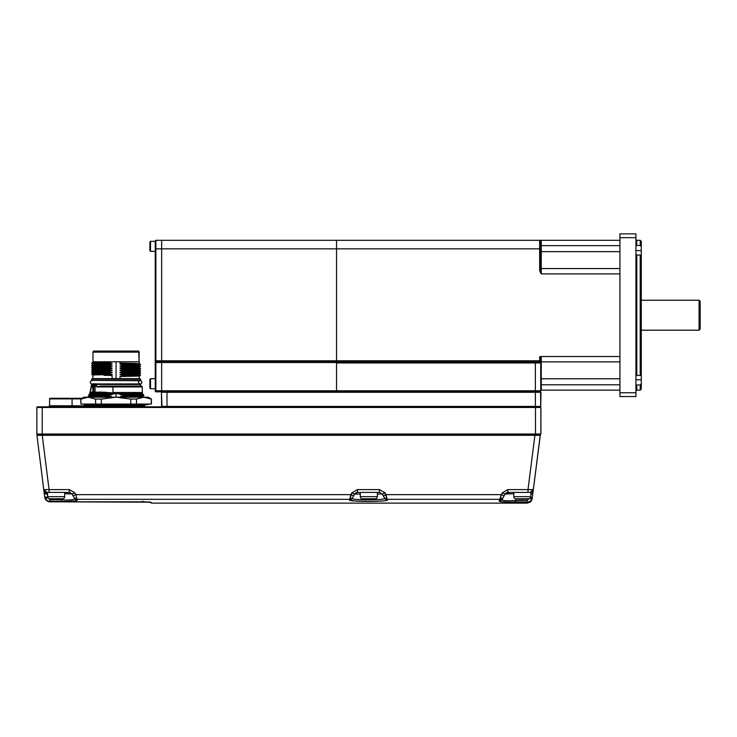 <?xml version="1.0" encoding="UTF-8"?>
<svg xmlns="http://www.w3.org/2000/svg" width="737" height="737" viewBox="0 0 737 737"><rect width="100%" height="100%" fill="white"/><g stroke="black" fill="none" stroke-linecap="round" stroke-linejoin="round"><path stroke-width="1.11" d="M336.533 361.885L336.533 248.857L336.533 362.521L161.652 362.521L161.652 361.885L161.652 362.521L155.875 362.521L155.875 390.776L155.231 391.264L155.231 362.521L155.875 361.885L155.231 362.521L161.652 362.521L161.652 390.776L161.652 362.521L336.533 362.521L336.533 390.776L155.875 390.776L155.875 361.885L155.231 362.521L155.875 361.885L539.659 361.885L539.659 356.754L540.193 357.896L539.659 356.754A5.887 5.887 0 0 1 541.262 356.533L541.262 361.885L619.928 361.885L541.262 361.885L619.928 361.885L541.262 361.885L619.928 361.885L541.262 361.885L619.928 361.885L541.262 361.885L541.262 356.533L619.928 356.533L541.262 356.533L539.659 356.754L539.659 360.808L155.231 360.808L155.231 241.34L150.523 241.34L149.878 241.985L149.878 250.718L150.523 251.354L149.878 250.718L149.878 241.985L149.878 245.135L149.878 241.985L149.878 245.135L149.878 241.985L150.523 241.34L150.523 251.354L155.231 251.354L150.523 251.354L150.523 241.34L155.231 241.34L150.523 241.34L149.878 241.985L149.878 250.718L149.878 247.558L149.878 250.718L150.523 251.354L155.231 251.354L150.523 251.354L150.523 241.34L155.231 241.34L155.231 362.521L155.875 361.885L539.659 361.885A1.069 1.069 0 0 1 540.728 362.954L535.375 362.954L535.375 361.885L539.659 361.885L336.533 361.885L535.375 361.885L535.375 390.776L336.533 390.776L336.533 362.954L535.375 362.954L336.533 362.954M540.728 390.674L540.728 384.788L540.728 390.674L541.262 390.14L541.262 384.788L540.728 384.788L541.262 384.788L541.262 378.79L541.262 390.14L540.728 390.674L540.728 378.79L619.928 378.79L541.262 378.79L541.262 361.885L540.728 362.42L541.262 361.885A0.534 0.534 0 0 0 540.728 362.42L541.262 361.885L541.262 378.79L540.728 378.79L540.728 361.747L540.728 390.674A0.534 0.534 0 0 1 541.262 390.14L619.928 390.14L541.262 390.14L619.928 390.14L541.262 390.14L540.728 390.776L535.375 390.776L535.375 362.954L540.728 362.954L540.728 359.794L540.728 390.776L540.728 362.954A1.069 1.069 0 0 0 539.659 361.885L539.659 361.885M541.022 272.414L541.262 251.649L619.928 251.649L541.262 251.649L541.262 245.651L619.928 245.651L540.728 245.651L540.728 269.862L540.728 244.048L540.728 245.651L541.262 245.651L541.262 240.299L540.728 241.368L541.262 240.299L597.449 240.299C589.968 240.299 589.968 240.299 597.449 240.299C604.93 240.299 604.93 240.299 597.449 240.299L539.659 240.299L540.728 241.368L540.728 243.118L540.728 241.368L539.659 240.299L540.728 241.368L540.728 248.857L539.659 248.857L540.728 248.857L540.728 241.368L541.262 240.299L619.928 240.299L541.262 240.299L540.728 241.368L539.659 240.299L541.262 240.299L336.533 240.299L539.659 240.299L539.659 248.857L539.659 240.299L541.262 240.299L541.262 268.554A0.534 0.534 0 0 1 540.728 268.019L541.262 268.554L619.928 268.554L541.262 268.554A0.534 0.534 0 0 1 540.728 268.019L541.262 268.554L540.728 268.019M540.728 251.649L541.262 251.649L540.728 251.649L540.728 244.048L540.728 248.857L539.659 248.857L539.659 269.862L540.728 269.862L539.659 269.862L539.659 248.857L336.533 248.857L539.659 248.857L539.659 269.862L541.262 273.906L541.151 273.215L541.262 273.906L619.928 273.906L541.262 273.906L541.262 268.554L541.262 273.906L540.378 272.377M540.728 243.118L540.728 241.368L540.728 243.118M541.059 273.584L540.387 272.386M539.862 271.142L540.239 272.082M540.728 360.623L540.728 359.794L540.728 360.808L161.652 360.808L161.652 248.857L336.533 248.857L336.533 240.299L539.659 240.299L540.728 241.368L541.262 240.299L541.262 245.651L540.728 245.651M536.379 391.844L537.863 391.854L535.375 391.844L535.375 390.776L535.375 391.854L336.533 391.854L336.533 390.776L540.728 390.776L539.659 391.854L540.728 390.776L538.858 391.854L540.728 390.776L538.858 391.854L540.728 390.776L538.858 391.854L540.728 390.776L539.659 391.854L540.728 390.776L539.659 391.844L540.728 390.776L540.728 362.42L540.728 378.79M541.262 384.788L619.928 384.788L541.262 384.788M641.282 374.47L641.282 255.969L641.282 389.062L641.282 383.995L641.282 389.062L640.213 390.14L640.213 384.944L640.213 390.14L636.786 390.14L636.786 384.944L640.213 384.944L641.282 383.995L641.282 379.804L635.93 379.804L641.282 379.804L641.282 374.47L640.213 375.409L640.213 255.03L641.282 255.969L641.282 374.47L640.213 375.409L636.786 375.409L635.93 376.211L636.786 375.409L636.786 255.03L640.213 255.03L640.213 375.409L636.786 375.409L636.786 255.03L640.213 255.03L641.282 255.969L641.282 250.626L641.282 255.969M641.282 241.368L640.213 240.299L640.213 245.485L641.282 246.444L641.282 241.368L641.282 250.626L635.93 250.626L641.282 250.626L641.282 246.444L640.213 245.485L640.213 240.299L640.213 245.485L636.786 245.485L635.93 244.767L636.786 245.485L636.786 240.299L635.93 239.442M635.93 233.878L619.928 233.878L635.93 233.878L635.93 396.561L619.928 396.561L619.928 233.878L635.93 233.878L635.93 237.673L619.928 237.673L635.93 237.673L635.93 392.757L619.928 392.757L635.93 392.757L635.93 396.561L619.928 396.561L635.93 396.561M336.533 248.857L161.652 248.857L161.652 240.299L336.533 240.299L336.533 248.857M539.659 240.299L540.728 241.368L539.659 240.299L161.652 240.299L336.533 240.299L161.652 240.299L161.652 248.857L155.875 248.857L155.875 240.299L161.652 240.299L155.875 240.299L155.231 240.944L155.875 240.299L161.652 240.299L155.875 240.299L155.231 240.944L155.875 240.299L155.231 240.944L155.231 248.857L161.652 248.857L161.652 360.808L155.875 360.808L155.875 248.857L155.875 360.808L155.231 360.808L155.286 391.264M700.15 302.677L700.15 301.304L699.081 300.235L700.15 301.304L700.15 329.135L699.081 330.204L641.282 330.204L699.081 330.204L699.081 300.235L641.282 300.235L699.081 300.235L699.081 330.204L700.15 329.135L700.15 327.762M700.15 301.304L700.15 329.135L699.081 330.204L641.282 330.204L699.081 330.204L700.15 329.135L700.15 301.304L699.081 300.235L641.282 300.235L699.081 300.235L700.15 301.304M700.15 315.215C700.15 304.022 700.15 304.022 700.15 315.215C700.15 326.417 700.15 326.417 700.15 315.215M155.231 388.721L150.523 388.721L150.523 378.707L155.231 378.707L150.523 378.707L149.878 379.352L149.878 388.086L149.878 384.926L149.878 388.086L150.523 388.721L150.523 378.707L155.231 378.707L150.523 378.707L150.523 388.721L149.878 388.086L149.878 379.352L149.878 382.503L149.878 379.352L149.878 382.503L149.878 379.352L150.523 378.707L149.878 379.352L149.878 388.086L150.523 388.721L155.231 388.721L150.523 388.721L155.231 388.721L150.523 388.721L149.878 388.086L150.523 388.721L149.878 388.086L150.523 388.721L155.231 388.721M149.878 250.718L149.878 247.558L149.878 250.718L150.523 251.354L155.231 251.354L150.523 251.354L149.878 250.718L150.523 251.354L155.231 251.354L150.523 251.354L149.878 250.718M164.95 406.833L535.394 406.833L167.004 406.409L167.004 392.287L535.394 392.287L535.394 406.409L540.746 406.409L540.995 392.287L540.746 406.409L535.394 406.409L535.394 392.287L540.995 392.287L540.746 406.409L540.571 391.854L336.533 391.854L336.533 390.776L535.375 390.776L535.375 391.854L535.375 390.776L540.728 390.776L535.375 390.776L535.375 391.854L336.533 391.854L336.533 390.776L535.375 390.776L535.375 391.844L540.571 391.854M540.995 392.287L167.004 392.287L167.004 406.409L161.643 406.409L161.403 392.287L167.004 391.854L535.394 392.287L166.571 391.854M535.375 391.844L161.827 391.854L167.004 392.287L161.403 392.287L161.643 406.409L161.403 392.287L161.643 406.409L540.599 406.409M162.149 406.409L164.747 406.409M130.9 405.23L144.139 405.23L144.857 406.833L144.885 405.976L144.885 406.833L83.521 406.833L535.394 406.833L37.495 406.833L87.27 406.833L88.025 405.23L90.402 405.23M73.147 406.833L72.079 405.765L87.491 405.765L72.079 405.765A1.069 1.069 -90 0 0 73.147 406.833A1.069 1.069 90 0 1 72.079 405.765L72.079 398.91L80.987 398.91L72.079 398.91L72.079 405.765L49.6 405.765L49.6 398.91L72.079 398.91L49.6 398.91A0.645 0.645 90 0 1 50.245 398.275L71.434 398.275A0.645 0.645 90 0 1 72.079 398.91A0.645 0.645 -90 0 0 71.434 398.275L72.079 398.91L72.079 405.765L49.6 405.765A1.069 1.069 90 0 1 48.531 406.833L49.6 405.765L49.6 398.91L50.245 398.275M63.64 398.275L82.102 398.275L63.64 398.275M56.813 406.833L83.521 406.833M161.403 392.287L162.048 406.833L535.486 406.833L535.486 407.478L42.202 407.478L42.202 406.833L165.014 406.833M45.611 406.833L56.546 406.833M36.85 423.333L36.85 407.478L42.202 407.478L36.85 407.478L37.495 406.833L36.85 407.478A0.645 0.645 90 0 1 37.495 406.833L42.202 406.833L42.202 407.478L535.486 407.478L535.486 406.833L164.6 406.833L540.322 406.833L535.394 406.833L540.203 406.833L540.838 407.478L535.486 407.478L535.486 434.019L36.85 434.019L36.85 407.478L37.55 406.833L42.258 406.833M42.202 425.737L42.202 434.019L540.838 434.019L540.249 434.664L540.894 434.019L540.903 407.478L540.276 406.833L540.903 407.478L540.894 434.019L540.838 407.478L535.486 407.478L535.486 434.019L540.838 434.019L540.903 407.478L535.55 407.478L540.903 407.478L540.203 406.833L540.746 406.409L540.322 406.833M42.258 407.478L42.202 434.664L535.486 434.664L535.486 434.019L540.838 434.019L540.249 434.664L540.894 434.019L540.249 434.664L42.202 434.664L42.202 434.019L42.202 434.664L42.202 434.019L535.486 434.019L535.375 434.664L540.193 434.664L535.486 434.664L535.486 434.019L535.486 434.664L37.495 434.664A0.645 0.645 90 0 1 36.859 434.019L37.495 434.664L36.933 435.3L534.915 435.291L528.005 489.589L507.968 489.589M540.838 407.478L540.276 406.833M144.139 405.23L144.885 406.833L144.857 405.976L87.27 405.976L144.857 405.976L144.102 405.23L88.025 405.23L144.102 405.23L144.885 405.976L144.139 405.23L139.8 405.23L142.508 405.018M92.963 405.23L125.189 405.23M135.921 405.23L116.05 405.23L116.05 404.696L116.05 405.23L123.355 404.696L120.251 405.23L127.077 405.23M125.926 405.23L125.087 405.23M93.811 405.23L95.534 405.23M142.757 404.539L142.702 405.046M139.938 405.23L142.471 405.23M103.696 405.23L101.319 405.23M115.645 393.558L89.84 393.558L89.877 392.489M90.798 389.615L90.163 392.922L112.964 392.922L112.964 386.925L142.315 386.925L142.315 393.558L142.315 392.489L112.982 392.489M92.567 386.621L91.71 385.644L90.172 392.139M90.08 392.489L100.085 392.489L90.651 392.489L95.073 392.066L95.073 386.483L96.694 385.737L91.71 385.644L90.126 392.71L91.554 386.068L92.466 386.612L91.71 385.644L96.676 385.644L91.71 385.644L92.779 386.612L91.738 386.28M94.87 386.501L93.756 386.501L93.756 392.066L92.982 386.501L93.756 386.501L93.756 392.066L92.954 392.489L92.761 386.593L93.369 392.066L90.863 392.176L93.369 392.066L92.982 386.501L92.291 386.068L94.465 386.068L92.254 386.068L92.503 386.612M92.291 386.068L92.761 386.612L92.254 386.068L95.073 386.483L96.676 385.644L94.723 386.068L95.082 386.483L94.428 386.068L94.833 386.501M90.863 392.176L90.126 392.324L91.554 384.456L140.574 384.456L140.574 386.068L141.43 386.068L100.923 386.068L113.065 386.068L112.964 386.925L96.694 386.925L100.923 386.068L140.574 386.068L140.601 384.456L140.601 386.068L141.458 386.068L140.574 386.068L140.288 384.143L91.867 384.143L140.251 384.143L140.574 386.068L100.923 386.068L96.694 386.925L96.694 385.737L96.694 386.925L112.964 386.925L112.964 392.922L95.073 392.066L95.073 386.483M141.43 386.068L142.287 386.925L112.964 386.925L113.065 386.068L141.458 386.068L142.315 386.925L142.315 392.489M94.456 386.068L92.263 386.068L92.466 386.612L92.263 386.068L92.761 386.612L94.456 386.068M91.904 384.143L140.601 384.456L91.867 384.143L91.554 386.068M113.71 384.115L116.114 384.115M93.535 383.802L109.933 384.124M109.887 384.115L140.251 384.124L109.97 383.931M122.241 384.124L136.207 384.124M122.139 383.931L113.157 384.115M140.251 380.725L140.288 380.725A1.603 1.603 90 0 1 141.799 382.328A1.603 1.603 -90 0 0 140.288 380.725A1.603 1.603 90 0 1 141.836 382.328A1.603 1.603 -90 0 0 140.316 380.725L140.601 379.113L140.601 380.403L140.601 379.113L139.302 378.643L131.389 378.643L140.601 379.113L91.554 379.113L92.853 378.643L112.098 378.643L91.554 379.113L140.574 379.113L139.275 378.643L140.574 379.113L140.288 380.725L91.554 380.403L140.574 380.403L140.601 379.113L139.302 378.643L120.011 378.643L120.011 376.524L124.931 375.713L120.011 374.737L124.931 373.576L120.011 372.6L124.931 371.43L120.011 370.453L124.931 369.292L120.011 368.316L124.931 367.146L120.011 366.178L124.931 365.008L120.011 364.032L120.011 361.775L112.098 361.775L107.178 362.816L112.098 363.792L107.178 364.962L112.098 365.939L107.178 367.1L112.098 368.076L107.178 369.246L112.098 370.214L107.178 371.384L112.098 372.71L107.178 373.825L112.098 374.497L112.098 378.643L131.352 378.643M116.105 379.113L99.55 379.113M139.164 361.775L138.74 351.07L139.127 352.148L138.74 351.07L93.452 351.07L138.74 351.07L139.127 361.775L138.703 351.07L93.424 351.07L136.428 351.07M139.265 365.349L140.583 364.603L139.293 363.553L120.011 364.032L120.011 361.775L139.302 361.775L118.998 361.775M139.275 365.699L120.011 366.178L124.931 366.851L120.011 367.956L139.302 367.487L140.583 366.427L139.293 365.69L120.011 366.178L139.275 365.34M138.059 367.947L120.011 367.956L139.302 367.837L120.011 368.316L124.931 368.988L120.011 370.103L139.275 369.624L120.011 370.103L124.931 371.126L120.011 372.24L139.275 371.761L140.583 371.033L139.265 371.77M139.265 367.827L140.592 368.583L139.265 369.633M140.518 368.905L139.293 367.827M140.583 371.024L139.293 369.974L140.583 368.887M137.018 371.918L120.011 372.24L139.293 372.13L120.011 372.6L124.931 373.272L120.011 374.378L139.275 373.926L140.583 373.171L139.293 372.111M140.592 375.308L139.293 374.249L120.011 374.737L124.931 375.409L120.011 376.524L139.293 376.054L140.583 375.308L139.265 376.054M95.828 351.07L136.658 351.07M95.607 351.07L93.424 351.07L93.028 352.148L93.424 351.07L138.703 351.07L139.1 352.148L93 352.148L93 361.775M118.906 361.775L113.203 361.775M116.059 378.643L116.059 361.775L116.059 378.643M113.111 361.775L92.853 361.775L112.098 361.775L92.853 362.484L92.853 361.775M91.572 363.23L92.862 364.281L112.098 363.792L107.178 363.12C86.736 363.396 86.745 363.663 107.197 363.94C86.745 363.663 86.745 363.396 107.178 363.12L107.178 362.816C86.745 363.092 86.745 363.369 107.197 363.636C86.745 363.369 86.736 363.092 107.178 362.816L112.098 362.014L92.853 362.484L91.581 363.221M104.986 363.903L101.172 363.838M112.098 363.792L92.853 364.631L112.098 363.792M112.098 364.152L92.853 364.631L91.572 365.672L92.862 366.418L112.098 365.939L107.178 365.266L112.098 364.152M107.197 365.782C86.754 365.506 86.745 365.23 107.178 364.962C86.745 365.23 86.754 365.506 107.197 365.782M104.986 366.049L97.358 365.911M107.197 366.077C86.754 365.81 86.745 365.534 107.178 365.266C86.745 365.534 86.754 365.81 107.197 366.077M112.098 365.939L92.853 366.768L112.098 365.939M112.098 366.289L92.853 366.768L91.572 367.809L92.862 368.564L112.098 368.076L107.178 367.404L112.098 366.289M107.197 367.92C86.745 367.643 86.745 367.376 107.178 367.1C86.745 367.376 86.754 367.643 107.197 367.92M107.197 368.224C86.754 367.947 86.745 367.68 107.178 367.404C86.745 367.671 86.745 367.947 107.197 368.224M112.098 368.076L92.853 368.905L112.098 368.076M112.098 368.436L92.853 368.905L91.572 369.956L92.862 370.702L112.098 370.214L107.178 369.541L112.098 368.436M107.197 370.057C86.745 369.79 86.736 369.513 107.178 369.246C86.745 369.513 86.745 369.79 107.197 370.057M104.986 370.324L101.172 370.269M107.197 370.361C86.745 370.085 86.745 369.817 107.178 369.541C86.736 369.817 86.745 370.085 107.197 370.361M112.098 370.214L92.853 371.052L112.098 370.214M112.098 370.573L92.853 371.052L91.572 372.093L92.862 372.839L112.098 372.36L107.178 371.688L112.098 370.573M107.197 372.203C86.754 371.927 86.745 371.651 107.178 371.384C86.745 371.651 86.754 371.927 107.197 372.203M104.986 372.471L97.358 372.332M107.197 372.498C86.754 372.231 86.745 371.955 107.178 371.688C86.745 371.955 86.754 372.231 107.197 372.498M112.098 372.36L92.853 373.189L112.098 372.36M112.098 372.71L92.853 373.189L91.572 374.23L92.862 374.986L112.098 374.497L107.178 373.825L112.098 372.71M107.197 374.341C86.745 374.064 86.745 373.797 107.178 373.521C86.745 373.797 86.754 374.064 107.197 374.341M107.197 374.645C86.754 374.368 86.745 374.101 107.178 373.825C86.745 374.101 86.745 374.368 107.197 374.645M112.098 375.455L103.954 375.326M91.821 380.716L91.554 379.113L92.853 378.643L92.853 374.976L112.098 374.497L112.098 378.643M120.011 378.643L120.011 376.524L139.275 376.045L139.302 378.643L139.275 376.054M139.265 374.249L140.555 375.308M124.949 374.589C145.382 374.866 145.382 375.142 124.931 375.409C145.382 375.142 145.392 374.866 124.949 374.589M124.931 375.713C145.382 375.437 145.382 375.17 124.949 374.893M138.059 374.368L120.011 374.378L139.275 373.908M124.949 372.756C145.382 373.023 145.373 373.3 124.931 373.576C145.373 373.3 145.373 373.023 124.949 372.756M124.949 372.452C145.373 372.729 145.373 372.996 124.931 373.272C145.373 372.996 145.382 372.729 124.949 372.452M135.322 371.245L124.931 371.43C145.373 371.162 145.382 370.886 124.949 370.61M139.265 369.974L140.555 371.024M124.949 370.315C145.382 370.582 145.373 370.858 124.931 371.126C145.382 370.858 145.382 370.582 124.949 370.315M139.275 369.983L120.011 370.453L139.275 369.633M124.949 368.168C145.382 368.445 145.382 368.721 124.931 368.988C145.382 368.721 145.392 368.445 124.949 368.168M124.931 369.292C145.382 369.016 145.382 368.749 124.949 368.472M124.949 366.335C145.382 366.602 145.373 366.879 124.931 367.146C145.373 366.879 145.373 366.602 124.949 366.335M124.949 366.031C145.373 366.307 145.373 366.575 124.931 366.851C145.373 366.575 145.382 366.307 124.949 366.031M135.322 364.824L124.931 365.008L120.011 365.819L137.018 365.497M139.265 363.553L140.555 364.603M139.275 363.562L139.275 361.775L139.302 363.562L120.011 364.032L124.931 364.704C145.382 364.437 145.382 364.161 124.949 363.894C145.382 364.161 145.373 364.437 124.931 364.704L124.931 365.008C145.373 364.741 145.382 364.465 124.949 364.189M120.03 363.083L136.474 363.387M91.932 383.931L140.196 383.931A1.603 1.603 90 0 1 138.593 382.328A1.603 1.603 90 0 1 139.956 380.734A1.603 1.603 -90 0 0 138.593 382.328A1.603 1.603 -90 0 0 140.196 383.931A1.603 1.603 -90 0 0 141.836 382.328A1.603 1.603 90 0 1 140.214 383.931A1.603 1.603 -90 0 0 140.233 383.931L91.932 383.931A1.603 1.603 90 0 1 90.319 382.328A1.603 1.603 90 0 1 91.839 380.725L91.554 379.113M139.155 394.009L121.144 394.295C120.02 394.488 120.02 394.673 121.144 394.829L125.603 395.447L143.89 395.17L125.603 395.447L143.89 395.299L125.603 395.714L121.144 396.442L142.702 395.99L121.144 396.442C120.02 396.635 120.02 396.81 121.144 396.976L123.143 397.197L121.144 396.976C120.011 396.81 120.011 396.635 121.144 396.442L125.603 395.714L121.144 394.829C120.011 394.673 120.011 394.488 121.144 394.295L142.315 393.558L122.038 394.184L116.51 393.558L142.287 393.558L89.84 393.558L115.598 393.558L109.61 394.286L88.827 394.571L110.965 394.433L89.398 394.903L110.965 394.433C112.098 394.59 112.098 394.765 110.965 394.968L106.506 395.686L110.965 396.57C112.098 396.736 112.098 396.911 110.965 397.105L110.2 397.197L110.965 397.105C112.088 396.921 112.088 396.746 110.965 396.57L89.674 397.086M92.53 386.621L91.701 386.28L92.53 386.621M90.329 392.324L90.163 392.922L100.37 392.066L112.973 392.922L100.37 392.066L92.954 392.489M102.102 392.517L94.704 392.489M113.065 386.068L103.991 386.068M94.428 386.068L93.35 386.068M92.982 386.501L93.378 392.066L92.908 388.906M112.964 392.922L108.993 392.747M103.862 392.185L106.11 392.342M110.062 392.664L112.429 392.867M91.71 385.644L92.263 386.068L91.71 385.644M142.628 393.927L143.604 394.848M116.529 393.558L120.159 393.844M88.025 405.23L87.27 406.833M88.735 405.23L94.926 404.696L88.237 404.696M89.527 397.197L116.05 397.197L116.05 393.558L116.05 397.197L148.201 397.197L151.417 399.058L151.417 404.051L151.223 399.058L143.862 397.197L136.502 399.058L136.502 404.051L130.762 404.051L130.762 399.058L136.502 399.058L130.762 399.058L116.05 397.197L143.862 397.197L136.502 399.058L136.502 404.051L151.223 404.051L151.417 399.058M115.598 393.558L110.965 394.433C112.088 394.608 112.088 394.783 110.965 394.968L106.506 395.686L110.965 396.57L89.398 397.05L89.398 397.565M107.519 404.696L110.965 405.129L103.963 405.23L110.955 405.129L107.528 404.696M103.908 397.197L110.965 397.105L103.908 397.197M89.84 392.489L89.84 393.558L88.827 394.571L89.398 395.428L110.965 394.968L89.398 395.428L88.247 396.091L106.506 395.686L88.237 396.101L106.506 395.953L88.237 396.368L89.398 397.05M121.144 394.295L116.51 393.558M121.144 394.829C146.23 394.562 149.003 394.286 129.482 394.009C149.012 394.286 146.23 394.562 121.144 394.829M142.223 396.57L121.144 396.976L142.72 396.497L143.881 395.308L142.757 396.497L143.918 397.169L142.72 396.497M139.846 404.696L121.144 405L139.846 404.696M111.775 392.812L110.965 392.747M105.244 392.277L104.414 392.222M90.688 392.489L100.121 392.489M143.89 397.197L145.696 397.197M82.71 398.275L80.748 399.058L83.954 397.197L116.05 397.197L101.338 399.058L95.607 399.058L101.338 399.058L101.338 404.051L95.607 404.051L95.607 399.058L88.256 397.197L83.954 397.197L86.45 397.197M147.99 404.051L147.99 404.696L116.05 404.696L116.05 404.051L116.05 404.696L84.165 404.696L84.165 404.051M140.196 383.931L138.62 383.931L140.196 383.931A1.603 1.603 -90 0 0 141.799 382.328A1.603 1.603 90 0 1 140.196 383.931M88.247 397.197L80.895 399.058L80.895 404.051L95.607 404.051L95.607 399.058L88.247 397.197L84.691 397.648M80.748 399.058L80.895 404.051L80.748 399.058M101.338 404.051L130.762 404.051L130.762 399.058L116.05 397.197L101.338 399.058L101.338 404.051M506.466 492.767L507.922 492.417L505.131 494.03L502.348 492.804L507.913 489.589L507.913 492.417A3.206 3.206 90 0 1 507.922 492.417L505.131 494.02L501.971 499.511L505.14 494.03A3.206 3.206 90 0 1 507.913 492.417L528.005 492.417L507.913 492.417L513.772 492.417L513.772 496.664L530.898 496.664A2.137 2.137 0 0 1 529.138 498.774L515.532 498.774A38.527 38.527 0 0 0 517.816 499.115L520.497 499.133A4.017 0.783 180 0 0 524.173 499.133L526.854 499.115A38.527 38.527 0 0 0 529.138 498.774A2.137 2.137 0 0 0 530.898 496.664L513.772 496.664L513.772 492.417L513.772 496.664A2.137 2.137 0 0 0 515.532 498.774L529.138 498.774A38.527 38.527 0 0 1 526.854 499.115L517.816 499.115A38.527 38.527 0 0 1 515.532 498.774A2.137 2.137 0 0 1 513.772 496.664L513.772 492.417L507.922 492.417L507.913 489.589L502.348 492.804L501.298 494.628L386.022 494.628L384.972 492.804L379.408 489.589L357.436 489.589L351.871 492.804L350.821 494.628L75.856 494.628L74.806 492.804L69.241 489.589L49.075 489.589L42.239 435.291L49.075 489.589L69.241 489.589L69.25 492.159M149.371 501.989L142.831 501.814L142.831 501.123L142.831 501.814L150.827 502.201C152.227 503.426 152.237 503.426 150.845 502.201C152.237 503.426 152.227 503.426 150.827 502.201L50.005 501.805L61.484 501.427C71.996 501.427 77.293 500.976 77.385 500.064L76.943 499.308L349.734 499.308L349.43 499.843C346.97 501.925 389.855 501.934 387.413 499.843L384.327 497.724L382.19 494.03L379.408 492.417L357.436 492.417L379.408 492.417L377.418 492.417L377.418 496.664L360.292 496.664L360.292 492.417L357.436 492.417L357.491 489.589M349.78 499.308L76.943 499.308L75.856 494.628L350.821 494.628L349.734 499.308L76.943 499.308L77.385 500.064A3.215 3.197 149.8 0 1 74.603 498.479L72.033 494.03L69.25 492.417L64.681 492.417L64.681 496.664L47.555 496.664L47.555 492.417L46.956 492.417L69.25 492.417L49.075 492.417L49.075 489.589L43.769 489.608L36.933 435.3L42.239 435.291L42.239 434.664L534.915 434.664L534.915 435.291L540.221 435.3L532.335 497.429L540.285 435.3L533.312 489.617A3.206 3.206 90 0 1 530.272 492.417M505.131 494.03L501.971 499.511A3.215 3.197 -150.2 0 1 499.189 501.105L501.298 494.628L504.08 495.844L503.002 497.724L500.22 499.308L387.109 499.308L386.022 494.628L501.298 494.628L500.22 499.308L387.109 499.308L500.22 499.308L499.189 501.105C499.677 501.842 505.038 502.192 515.274 502.164L527.019 502.164L515.274 502.164L515.274 500.561L527.01 500.561L529.148 498.636L532.335 497.429A3.206 1.594 -172.8 0 1 529.534 498.654M148.515 501.952L151.85 503.122L526.909 503.122L527.019 502.164C526.863 503.445 526.872 503.445 527.038 502.164L528.926 501.814M515.274 502.118L527.019 502.164C529.931 501.961 531.699 500.386 532.335 497.429L532.915 492.86L532.335 497.429C531.699 500.377 529.921 501.952 527.019 502.164C526.863 503.445 526.872 503.445 527.038 502.164M50.024 499.824L47.85 497.871A3.206 1.594 172.8 0 1 44.662 496.664L47.831 497.705L49.987 499.824L50.033 501.805A5.352 5.343 172.5 0 1 44.727 497.162A5.352 5.343 172.5 0 1 44.727 497.125L43.769 489.608A3.206 3.206 -90 0 0 46.947 492.417L43.769 489.608L36.933 435.3L42.239 435.291L41.852 434.664L534.915 434.664L534.915 435.291L540.221 435.309L539.659 434.664M507.913 492.417L530.143 492.417L528.005 492.417L528.005 489.589L528.005 492.417L513.772 492.417M47.555 494.02L47.555 495.568L47.361 494.02L44.174 492.823L43.769 489.608L49.13 489.589L49.075 492.417L46.956 492.417L47.555 494.03M49.987 501.4L49.978 499.824L61.484 499.824L61.042 499.06L61.484 499.824L65.39 500.018M516.241 498.894L515.274 500.561L516.241 498.894M357.436 489.589L357.436 492.417L354.654 494.03L360.292 494.02L354.654 494.02L353.603 495.844L350.821 494.628L353.603 495.844L352.212 498.258L354.654 494.03L352.516 497.724L349.734 499.308L351.871 492.804L357.436 489.589L379.408 489.589L379.408 492.159M507.913 489.589L528.005 489.589L534.915 435.291L42.239 435.291L41.852 434.664L534.915 434.664L534.915 435.291L540.221 435.3L539.714 434.719M43.778 489.626L44.174 492.823M532.593 493.403A3.206 1.594 7.2 0 1 530.898 494.03L532.915 492.823L533.321 489.617L528.005 489.589L533.312 489.617L530.133 492.417L531.322 492.196A3.206 3.206 -90 0 0 532.943 490.75L533.321 489.663M74.216 497.724L74.649 498.479M72.309 494.011L74.806 492.804L75.856 494.628L73.083 495.844L75.856 494.628L76.943 499.308L74.161 497.724L72.033 494.03L69.25 492.417L69.241 489.589L74.806 492.804L72.023 494.03L69.25 492.417L49.075 492.417L69.25 492.417A3.206 3.206 90 0 1 69.941 492.491M384.382 497.724L384.686 498.258M68.025 493.597L65.713 493.633M74.465 499.179L74.17 497.733A3.215 3.188 -30.1 0 0 76.943 499.308L76.943 499.308A3.215 3.188 -29.9 0 0 76.952 499.308M68.578 500.054L73.322 499.649M509.405 493.597L507.452 493.633M500.22 499.308A3.215 3.188 29.9 0 0 503.002 497.724L502.1 500.073M503.15 500.478L507.811 500.828M511.137 500.773L527.01 500.561L529.148 498.636M514.997 500.58L511.708 500.755M353.603 495.844L354.644 494.03A3.206 3.206 90 0 1 357.427 492.417L354.654 494.03L352.212 498.258C349.909 500.331 387.036 500.322 384.64 498.258L384.659 498.295M384.327 497.724A3.215 3.188 -30.1 0 0 384.336 497.733L382.199 494.03L377.418 494.02L382.19 494.03L379.408 492.417L379.408 489.589L384.972 492.804L382.19 494.03L379.408 492.417L357.417 492.417A3.215 3.215 -90.3 0 0 356.662 492.509M532.354 497.466L531.819 499.898C530.548 501.178 532.105 501.952 526.909 503.122M49.987 499.824L61.484 499.824C70.623 500.359 74.99 499.907 74.603 498.479L77.385 500.064C76.998 500.994 71.701 501.446 61.484 501.427L49.987 501.427C47.067 501.215 45.289 499.631 44.662 496.664L46.938 500.46M44.496 493.394A3.206 1.594 -7.2 0 0 47.361 494.02L47.555 496.664L64.681 496.664A2.137 2.137 90 0 1 62.921 498.774L49.324 498.774A2.137 2.137 90 0 1 47.555 496.664A2.137 2.137 -90 0 0 49.324 498.774A38.527 38.527 0 0 0 51.599 499.115L51.599 499.115A38.527 38.527 0 0 1 49.324 498.774L62.921 498.774A2.137 2.137 -90 0 0 64.681 496.664L64.681 492.417M44.662 496.664L44.727 497.162A5.352 5.343 -7.5 0 0 44.727 497.162A5.352 5.343 -7.5 0 0 50.033 501.805L49.987 501.123M61.484 500.368L61.484 501.4M72.033 494.03L74.161 497.724M65.031 500.008L61.844 499.843M352.194 498.286L352.212 498.258C349.9 500.331 386.962 500.331 384.64 498.258L384.336 497.733A3.215 3.188 -30.1 0 0 387.109 499.308A3.215 3.188 -29.9 0 1 387.109 499.308L387.422 499.843C389.901 501.925 346.97 501.934 349.43 499.843L349.734 499.308A3.215 3.188 29.9 0 0 352.516 497.724L352.212 498.258A3.215 3.197 -150.2 0 1 349.43 499.843M349.485 499.843L354.617 501.003L368.325 501.427M530.576 500.819L531.709 499.419M515.301 500.561L515.274 500.561C506.162 501.114 501.731 500.764 501.971 499.511L499.189 501.105C499.502 501.833 504.863 502.183 515.274 502.164M507.673 500.828L506.181 500.792M382.199 494.03L383.249 495.854L386.022 494.628L383.249 495.844L384.64 498.258A3.215 3.197 149.8 0 0 387.422 499.843M382.475 494.011L384.972 492.804L387.109 499.308M527.01 500.745L527.019 502.137M527.019 502.164L527.01 500.561M150.827 502.201L149.344 501.989M44.616 496.296L44.727 497.125M61.484 501.427L61.484 499.824M354.654 494.03L351.871 492.804L354.377 494.011M534.97 434.664L41.945 434.664L534.915 434.664L534.915 435.291L42.239 435.291L42.258 434.664L37.495 434.664L36.933 435.3L42.239 435.291L42.239 434.664L42.239 435.291L42.239 434.664L42.239 435.291L540.285 435.3L36.933 435.3L43.769 489.608L46.956 492.417M539.724 434.664L540.285 435.3L539.724 434.664M142.831 501.814L50.033 501.814A5.352 5.352 0 0 1 44.727 497.162A5.352 5.343 -7.5 0 0 44.727 497.162A5.352 5.343 -7.5 0 0 50.033 501.805L50.033 501.123L50.033 501.805A5.352 5.352 0 0 0 50.061 501.814L50.061 501.123L50.061 501.805M59.734 499.198L60.314 499.142M51.931 499.142L54.271 499.133A4.026 0.783 180 0 0 57.956 499.133L57.108 499.189M58.039 498.921L60.637 499.115A38.527 38.527 0 0 0 62.921 498.774A38.527 38.527 0 0 1 60.637 499.115L58.849 499.207M53.663 499.133L51.793 499.133L53.663 499.133M56.657 499.207L55.57 499.207M55.137 499.198L54.197 498.921M360.292 492.417L377.418 492.417L377.418 496.664A2.137 2.137 0 0 1 375.658 498.774L362.06 498.774A2.137 2.137 0 0 1 360.292 496.664L377.418 496.664L377.418 492.417L377.418 496.664A2.137 2.137 0 0 1 375.658 498.774A38.527 38.527 0 0 1 373.373 499.115A38.527 38.527 0 0 0 375.658 498.774L362.06 498.774A38.527 38.527 0 0 0 364.336 499.115A38.527 38.527 0 0 1 362.06 498.774A2.137 2.137 0 0 1 360.292 496.664L360.292 492.417M372.572 499.189L367.026 499.133A4.017 0.783 180 0 0 370.693 499.133L373.134 498.894M526.043 499.189L526.614 498.894M504.071 495.872L501.298 494.628L502.348 492.804L504.854 494.011M506.162 492.942L505.324 493.744M505.149 494.011L513.772 493.716M37.495 434.664L36.933 435.3L37.495 434.664A0.645 0.645 90 0 1 36.859 434.019L37.495 434.664L42.202 434.664L37.495 434.664M535.486 434.664L534.915 435.291L535.486 434.664M530.898 492.417L530.898 496.664L530.898 492.417L530.898 496.664L530.898 492.417L530.133 492.417L531.128 492.261M517.816 499.115L526.66 499.133M70.43 492.648L69.72 492.454M64.681 493.661L72.014 494.002M357.417 492.417L357.427 492.417A3.215 3.215 -90.3 0 0 357.417 492.417L379.417 492.417A3.206 3.206 90 0 1 380.099 492.491M379.408 492.417L357.436 492.417L379.408 492.417M54.271 499.133L58.573 499.133M58.38 499.032L60.637 499.115M364.336 499.115L373.18 499.133M155.875 362.521L155.231 362.521L155.875 360.808L155.231 362.521M155.875 248.857L155.231 248.857M161.652 361.885L161.652 360.808L161.652 361.885M539.659 356.754L540.562 358.855L539.659 356.754M540.046 269.862L541.262 273.906L540.728 269.908M540.193 434.664L540.894 434.019M149.878 379.352L149.878 382.503L149.878 379.352L150.523 378.707L155.231 378.707L150.523 378.707L149.878 379.352L150.523 378.707M635.93 390.997L636.786 390.14L636.786 384.944L635.93 385.672L636.786 384.944L640.213 384.944L640.213 390.14L636.786 390.14L636.786 384.944L635.93 385.672L636.786 384.944L640.213 384.944L640.213 390.14L636.786 390.14L636.786 384.944L640.213 384.944L641.282 383.995M635.93 254.228L636.786 255.03L640.213 255.03L640.213 375.409L636.786 375.409L636.786 255.03L635.93 254.228M640.213 245.485L636.786 245.485L636.786 240.299L636.786 245.485L640.213 245.485M641.282 379.804L635.93 379.804M155.875 391.854L161.652 391.854L155.875 391.854L155.341 391.31L155.875 390.776L161.652 390.776L161.652 391.854L161.652 390.776L336.533 390.776L336.533 391.854M151.223 399.058L143.862 397.197L148.174 397.197L151.38 399.058L151.38 404.051M619.928 233.878L619.928 396.561M619.928 361.885L541.262 361.885M155.231 241.34L150.523 241.34L155.231 241.34L150.523 241.34L149.878 241.985L150.523 241.34L149.878 241.985L150.523 241.34L155.231 241.34M36.85 407.478L36.85 434.019M144.102 405.23L144.857 406.833M139.293 365.349L140.583 364.612M93.424 351.07L93.028 352.148M139.127 361.775L139.127 352.148M139.265 373.917L140.555 372.858L139.265 372.111M139.265 367.487L140.555 366.436L139.265 365.69M139.275 378.643L140.574 379.113L140.574 380.403M140.251 384.143L140.574 386.068M142.637 393.917L143.549 394.829M142.72 404.539L143.015 405.23M147.953 404.051L147.953 404.696M74.17 497.733L74.603 498.479M44.625 496.323L44.717 497.051M47.555 496.664L47.555 492.417L47.555 496.664M520.073 499.032L518.01 499.133M520.488 499.133L524.707 499.115M44.727 497.162A5.352 5.352 0 0 0 50.033 501.814M58.499 499.115L55.376 499.207M366.593 499.032L364.539 499.133M367.008 499.133L370.14 499.179M371.236 499.115L370.702 499.133M640.213 240.299L636.786 240.299L640.213 240.299"/></g></svg>
